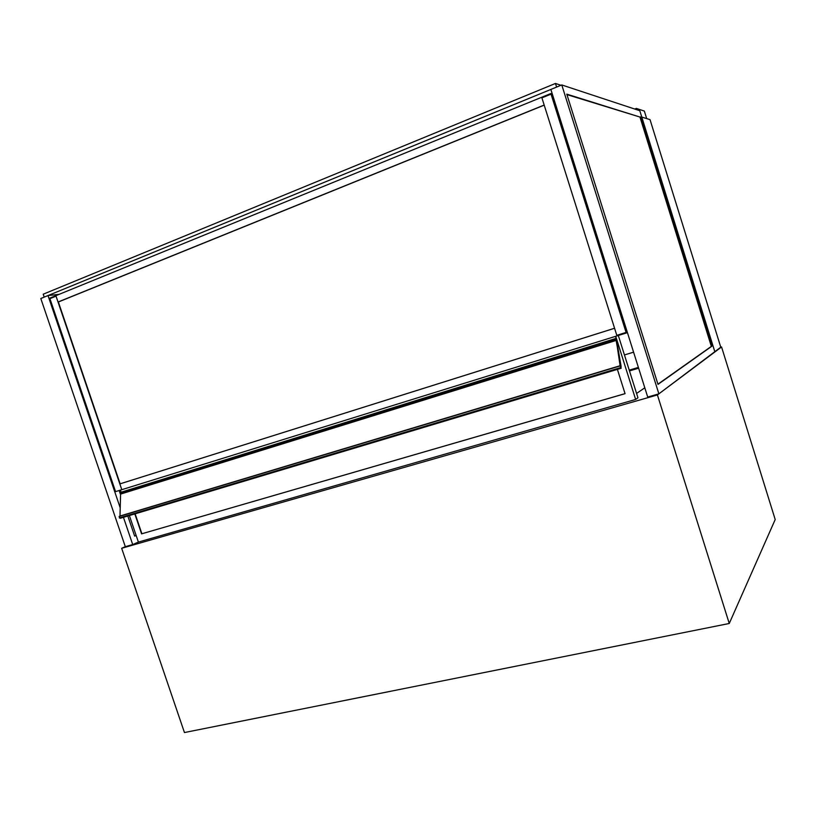 <?xml version="1.0" encoding="UTF-8"?>
<svg xmlns="http://www.w3.org/2000/svg" width="816" height="816" viewBox="0 0 816 816"><rect width="100%" height="100%" fill="white"/><g stroke="black" fill="none" stroke-linecap="round" stroke-linejoin="round"><path stroke-width="1.22" d="M291.2 711.175L282.754 712.858M644.793 387.794L636.582 393.434M120.227 507.878L48.001 295.555L40.8 298.513L125.317 546.689L121.666 548.281L657.41 394.944L720.773 347.198M721.558 346.963L775.2 519.537L729.259 623.485L184.447 732.544L121.666 548.281M657.41 394.944L729.259 623.485M714.887 351.951L720.865 347.483L650.026 119.626L641.784 117.076L714.887 351.951L639.805 110.711L561.785 84.956L550.861 89.434L647.71 397.045L658.869 393.842L714.887 351.951M629.238 370.138L638.377 367.414M629.483 370.923L638.622 368.2M566.936 94.605L639.958 117.045L711.348 346.382L657.92 384.193M640.417 116.861L711.817 346.239L657.992 384.387L566.794 94.146L639.958 117.045M561.785 84.956L658.869 393.842M134.64 536.061L136.129 535.418M127.826 516.018L134.65 536.102L136.15 535.469M119.32 490.987L120.584 494.71M129.377 515.559L138.394 542.079L132.712 544.568L123.451 517.334M125.317 546.689L132.712 544.568M48.001 295.555L59.078 294.362M625.056 393.638L141.892 533.756L135.13 513.835M617.396 369.383L625.066 393.679L141.892 533.756M141.596 533.888L134.824 513.927M138.394 542.079L635.644 399.452L615.723 336.304L620.966 366.527M635.644 399.452L637.959 397.81L618.314 335.498M614.57 328.256L120.146 483.817L58.364 301.981L544.211 105.152M121.798 489.682L115.566 491.62L49.929 298.656L56.039 296.157L121.798 489.682L119.84 483.919L614.57 328.277L616.804 335.325L626.086 332.428L551.045 94.126L541.906 97.849L616.804 335.325L626.086 332.428L626.27 333.02L121.798 489.682M627.208 331.918L626.086 332.428L627.208 331.918M551.045 94.126L552.463 94.544L550.851 93.524L49.756 298.166L49.929 298.656L56.039 296.157L58.028 302.012L544.18 105.05L541.906 97.849L551.045 94.126M552.279 93.942L550.851 93.524M627.392 332.51L626.27 333.02M635.46 109.283L636.184 109.517M636.755 109.711L636.347 108.406L644.344 111.078L646.68 118.585M634.726 109.038L636.347 108.406M43.217 294.199L555.461 83.456L556.604 87.088L44.207 297.116L43.217 294.199M555.461 83.456L561 85.282M120.554 490.6L121.105 492.221M615.58 336.345L616.121 338.854M616.345 338.783L621.129 366.476M616.315 340.384L620.129 365.935L621.16 368.251L615.774 338.477L621.068 367.955L620.221 366.231L616.315 340.384L120.595 494.088L119.983 516.212M119.422 516.508L119.33 517.915L120.482 518.16M615.774 338.477L120.187 492.507L121.023 493.966M615.825 338.742L120.187 492.742M616.355 339.334L121.043 493.088M624.444 354.95L633.583 352.175L624.444 354.929M620.517 365.599L120.013 516.018M620.537 367.649L119.33 517.915M621.068 368.21L120.197 518.252M620.129 365.935L119.116 516.477M621.149 368.261L120.36 518.252"/></g></svg>
